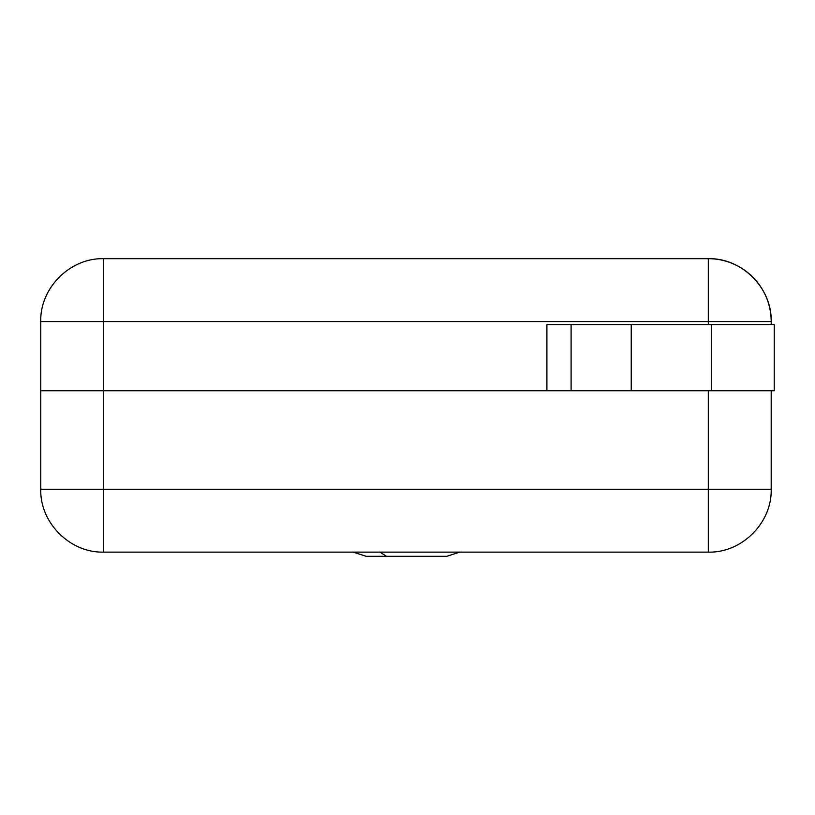<?xml version="1.0" encoding="UTF-8"?>
<svg xmlns="http://www.w3.org/2000/svg" width="815" height="815" viewBox="0 0 815 815"><rect width="100%" height="100%" fill="white"/><g stroke="black" fill="none" stroke-linecap="round" stroke-linejoin="round"><path stroke-width="1.22" d="M708.306 258.681C741.905 257.815 772.06 287.97 771.194 321.568L708.306 321.568L708.306 324.706L708.306 258.681L103.627 258.681L103.627 321.568L771.194 321.568A62.877 62.877 0 0 0 708.306 258.681L103.627 258.681L103.627 321.568L40.75 321.568L40.75 390.731L40.75 321.568L708.306 321.568L708.306 258.681M774.25 324.706L711.373 324.706L711.373 390.731L774.23 390.731L774.25 324.706L546.906 324.706L546.906 390.731L711.373 390.731L711.373 324.706L631.238 324.706L631.238 390.731L774.25 390.731M40.75 390.731L546.906 390.731L103.627 390.731L103.627 321.568L103.627 390.731L571.101 390.731L571.101 324.706L546.906 324.706L546.906 390.731L40.75 390.731L103.627 390.731L40.75 390.731L40.75 489.245L40.75 390.731M631.238 390.731L631.238 324.706L571.101 324.706L571.101 390.731L631.238 390.731M771.194 489.245C772.06 522.843 741.905 552.988 708.306 552.122L103.627 552.122L708.306 552.122L708.306 489.245L103.627 489.245L103.627 552.122L103.627 489.245L40.75 489.245L103.627 489.245L103.627 390.731L103.627 489.245L708.306 489.245L708.306 552.122C741.905 552.988 772.06 522.843 771.194 489.245L708.306 489.245L771.194 489.245L771.194 390.731M103.138 552.122L103.627 552.122C70.029 552.988 39.884 522.843 40.75 489.245M708.306 390.731L708.306 489.245L708.306 390.731M353.292 552.122L366.19 556.319L386.432 556.319L380.014 552.122L386.432 556.319L446.773 556.319L366.526 556.319M771.194 321.568L771.194 324.706M40.75 321.568C39.884 287.97 70.029 257.815 103.627 258.681M459.68 552.122L446.773 556.319"/></g></svg>
